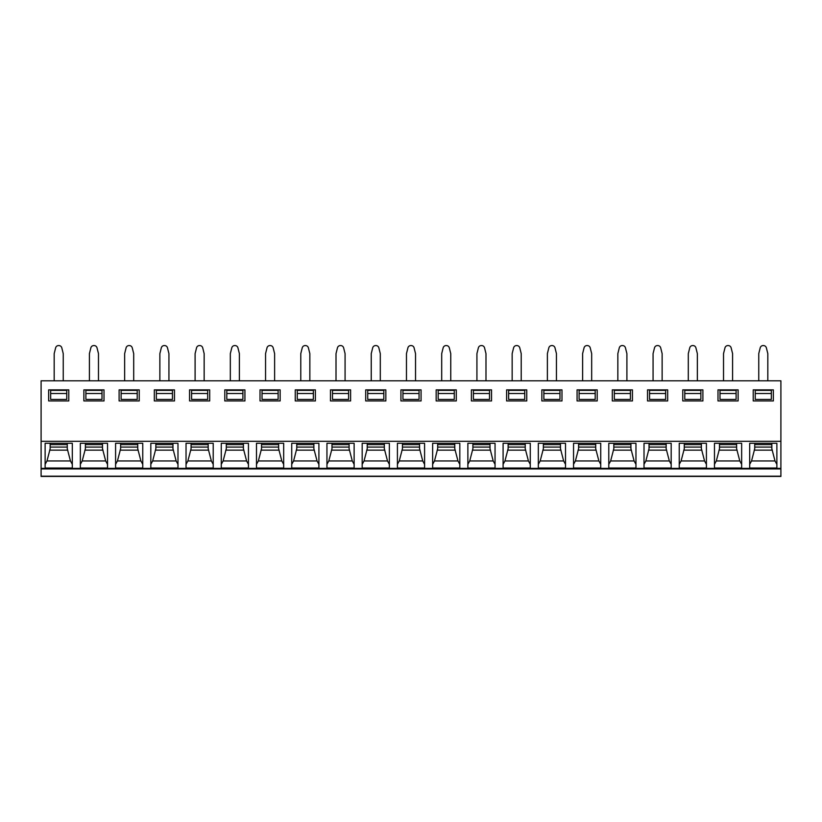 <?xml version="1.0" encoding="UTF-8"?>
<svg xmlns="http://www.w3.org/2000/svg" width="822" height="822" viewBox="0 0 822 822"><rect width="100%" height="100%" fill="white"/><g stroke="black" fill="none" stroke-linecap="round" stroke-linejoin="round"><path stroke-width="1.23" d="M41.1 468.941L41.1 476.431L780.9 476.431L780.9 441.311L41.1 441.311L41.1 468.941L780.9 468.941M780.9 441.311L780.9 380.812L41.1 380.812L41.1 441.311M749.695 468.016L749.695 443.274L776.872 443.274L776.872 468.016L749.695 468.016M714.472 468.016L714.472 443.274L741.649 443.274L741.649 468.016L714.472 468.016M679.239 468.016L679.239 443.274L706.417 443.274L706.417 468.016L679.239 468.016M644.016 468.016L644.016 443.274L671.184 443.274L671.184 468.016L644.016 468.016M608.783 468.016L608.783 443.274L635.961 443.274L635.961 468.016L608.783 468.016M573.551 468.016L573.551 443.274L600.728 443.274L600.728 468.016L573.551 468.016M538.328 468.016L538.328 443.274L565.505 443.274L565.505 468.016L538.328 468.016M503.095 468.016L503.095 443.274L530.272 443.274L530.272 468.016L503.095 468.016M467.872 468.016L467.872 443.274L495.05 443.274L495.05 468.016L467.872 468.016M432.639 468.016L432.639 443.274L459.817 443.274L459.817 468.016L432.639 468.016M397.416 468.016L397.416 443.274L424.584 443.274L424.584 468.016L397.416 468.016M362.183 468.016L362.183 443.274L389.361 443.274L389.361 468.016L362.183 468.016M326.951 468.016L326.951 443.274L354.128 443.274L354.128 468.016L326.951 468.016M291.728 468.016L291.728 443.274L318.905 443.274L318.905 468.016L291.728 468.016M256.495 468.016L256.495 443.274L283.672 443.274L283.672 468.016L256.495 468.016M221.272 468.016L221.272 443.274L248.45 443.274L248.45 468.016L221.272 468.016M186.039 468.016L186.039 443.274L213.217 443.274L213.217 468.016L186.039 468.016M150.816 468.016L150.816 443.274L177.984 443.274L177.984 468.016L150.816 468.016M115.583 468.016L115.583 443.274L142.761 443.274L142.761 468.016L115.583 468.016M80.351 468.016L80.351 443.274L107.528 443.274L107.528 468.016L80.351 468.016M45.128 468.016L45.128 443.274L72.305 443.274L72.305 468.016L45.128 468.016M773.348 389.864L773.348 400.941L753.219 400.941L753.219 389.864L773.348 389.864M738.125 389.864L738.125 400.941L717.996 400.941L717.996 389.864L738.125 389.864M702.892 389.864L702.892 400.941L682.763 400.941L682.763 389.864L702.892 389.864M667.669 389.864L667.669 400.941L647.531 400.941L647.531 389.864L667.669 389.864M632.437 389.864L632.437 400.941L612.308 400.941L612.308 389.864L632.437 389.864M597.204 389.864L597.204 400.941L577.075 400.941L577.075 389.864L597.204 389.864M561.981 389.864L561.981 400.941L541.852 400.941L541.852 389.864L561.981 389.864M526.748 389.864L526.748 400.941L506.619 400.941L506.619 389.864L526.748 389.864M491.525 389.864L491.525 400.941L471.396 400.941L471.396 389.864L491.525 389.864M456.292 389.864L456.292 400.941L436.163 400.941L436.163 389.864L456.292 389.864M421.07 389.864L421.07 400.941L400.93 400.941L400.93 389.864L421.07 389.864M385.837 389.864L385.837 400.941L365.708 400.941L365.708 389.864L385.837 389.864M350.604 389.864L350.604 400.941L330.475 400.941L330.475 389.864L350.604 389.864M315.381 389.864L315.381 400.941L295.252 400.941L295.252 389.864L315.381 389.864M280.148 389.864L280.148 400.941L260.019 400.941L260.019 389.864L280.148 389.864M244.925 389.864L244.925 400.941L224.796 400.941L224.796 389.864L244.925 389.864M209.692 389.864L209.692 400.941L189.563 400.941L189.563 389.864L209.692 389.864M174.47 389.864L174.47 400.941L154.331 400.941L154.331 389.864L174.47 389.864M139.237 389.864L139.237 400.941L119.108 400.941L119.108 389.864L139.237 389.864M104.004 389.864L104.004 400.941L83.875 400.941L83.875 389.864L104.004 389.864M68.781 389.864L68.781 400.941L48.652 400.941L48.652 389.864L68.781 389.864M771.334 393.502L771.334 390.368L755.233 390.368L755.233 399.43L771.334 399.43L771.334 393.502L755.233 393.502M720 399.43L736.111 399.43L736.111 393.502L720 393.502L720 399.43M736.111 393.502L736.111 390.368L720 390.368L720 393.502M684.777 399.43L700.878 399.43L700.878 393.502L684.777 393.502L684.777 399.43M700.878 393.502L700.878 390.368L684.777 390.368L684.777 393.502M649.544 399.43L665.656 399.43L665.656 393.502L649.544 393.502L649.544 399.43M665.656 393.502L665.656 390.368L649.544 390.368L649.544 393.502M614.322 399.43L630.423 399.43L630.423 393.502L614.322 393.502L614.322 399.43M630.423 393.502L630.423 390.368L614.322 390.368L614.322 393.502M579.089 399.43L595.2 399.43L595.2 393.502L579.089 393.502L579.089 399.43M595.2 393.502L595.2 390.368L579.089 390.368L579.089 393.502M543.866 399.43L559.967 399.43L559.967 393.502L543.866 393.502L543.866 399.43M559.967 393.502L559.967 390.368L543.866 390.368L543.866 393.502M508.633 399.43L524.734 399.43L524.734 393.502L508.633 393.502L508.633 399.43M524.734 393.502L524.734 390.368L508.633 390.368L508.633 393.502M473.4 399.43L489.511 399.43L489.511 393.502L473.4 393.502L473.4 399.43M489.511 393.502L489.511 390.368L473.4 390.368L473.4 393.502M438.177 399.43L454.278 399.43L454.278 393.502L438.177 393.502L438.177 399.43M454.278 393.502L454.278 390.368L438.177 390.368L438.177 393.502M402.944 399.43L419.056 399.43L419.056 393.502L402.944 393.502L402.944 399.43M419.056 393.502L419.056 390.368L402.944 390.368L402.944 393.502M367.722 399.43L383.823 399.43L383.823 393.502L367.722 393.502L367.722 399.43M383.823 393.502L383.823 390.368L367.722 390.368L367.722 393.502M332.489 399.43L348.6 399.43L348.6 393.502L332.489 393.502L332.489 399.43M348.6 393.502L348.6 390.368L332.489 390.368L332.489 393.502M297.266 399.43L313.367 399.43L313.367 393.502L297.266 393.502L297.266 399.43M313.367 393.502L313.367 390.368L297.266 390.368L297.266 393.502M262.033 399.43L278.134 399.43L278.134 393.502L262.033 393.502L262.033 399.43M278.134 393.502L278.134 390.368L262.033 390.368L262.033 393.502M226.8 399.43L242.911 399.43L242.911 393.502L226.8 393.502L226.8 399.43M242.911 393.502L242.911 390.368L226.8 390.368L226.8 393.502M191.577 399.43L207.678 399.43L207.678 393.502L191.577 393.502L191.577 399.43M207.678 393.502L207.678 390.368L191.577 390.368L191.577 393.502M156.344 399.43L172.456 399.43L172.456 393.502L156.344 393.502L156.344 399.43M172.456 393.502L172.456 390.368L156.344 390.368L156.344 393.502M121.122 399.43L137.223 399.43L137.223 393.502L121.122 393.502L121.122 399.43M137.223 393.502L137.223 390.368L121.122 390.368L121.122 393.502M85.889 399.43L102 399.43L102 393.502L85.889 393.502L85.889 399.43M102 393.502L102 390.368L85.889 390.368L85.889 393.502M50.666 399.43L66.767 399.43L66.767 393.502L50.666 393.502L50.666 399.43M66.767 393.502L66.767 390.368L50.666 390.368L50.666 393.502M758.757 380.812L758.757 353.624L760.196 347.86A3.021 3.021 0 0 1 763.124 345.569L763.443 345.569A3.021 3.021 0 0 1 766.371 347.86L767.82 353.624L767.82 380.812M723.524 380.812L723.524 353.624L724.973 347.86A3.021 3.021 0 0 1 727.902 345.569L728.22 345.569A3.021 3.021 0 0 1 731.148 347.86L732.587 353.624L732.587 380.812M688.302 380.812L688.302 353.624L689.74 347.86A3.021 3.021 0 0 1 692.669 345.569L692.987 345.569A3.021 3.021 0 0 1 695.915 347.86L697.354 353.624L697.354 380.812M653.069 380.812L653.069 353.624L654.507 347.86A3.021 3.021 0 0 1 657.446 345.569L657.754 345.569A3.021 3.021 0 0 1 660.693 347.86L662.131 353.624L662.131 380.812M617.846 380.812L617.846 353.624L619.285 347.86A3.021 3.021 0 0 1 622.213 345.569L622.531 345.569A3.021 3.021 0 0 1 625.46 347.86L626.898 353.624L626.898 380.812M582.613 380.812L582.613 353.624L584.052 347.86A3.021 3.021 0 0 1 586.98 345.569L587.298 345.569A3.021 3.021 0 0 1 590.227 347.86L591.676 353.624L591.676 380.812M547.38 380.812L547.38 353.624L548.829 347.86A3.021 3.021 0 0 1 551.757 345.569L552.076 345.569A3.021 3.021 0 0 1 555.004 347.86L556.443 353.624L556.443 380.812M512.157 380.812L512.157 353.624L513.596 347.86A3.021 3.021 0 0 1 516.524 345.569L516.843 345.569A3.021 3.021 0 0 1 519.771 347.86L521.22 353.624L521.22 380.812M476.924 380.812L476.924 353.624L478.373 347.86A3.021 3.021 0 0 1 481.302 345.569L481.62 345.569A3.021 3.021 0 0 1 484.548 347.86L485.987 353.624L485.987 380.812M441.702 380.812L441.702 353.624L443.14 347.86A3.021 3.021 0 0 1 446.069 345.569L446.387 345.569A3.021 3.021 0 0 1 449.315 347.86L450.754 353.624L450.754 380.812M406.469 380.812L406.469 353.624L407.907 347.86A3.021 3.021 0 0 1 410.846 345.569L411.154 345.569A3.021 3.021 0 0 1 414.093 347.86L415.531 353.624L415.531 380.812M371.246 380.812L371.246 353.624L372.685 347.86A3.021 3.021 0 0 1 375.613 345.569L375.931 345.569A3.021 3.021 0 0 1 378.86 347.86L380.298 353.624L380.298 380.812M336.013 380.812L336.013 353.624L337.452 347.86A3.021 3.021 0 0 1 340.38 345.569L340.698 345.569A3.021 3.021 0 0 1 343.627 347.86L345.076 353.624L345.076 380.812M300.78 380.812L300.78 353.624L302.229 347.86A3.021 3.021 0 0 1 305.157 345.569L305.476 345.569A3.021 3.021 0 0 1 308.404 347.86L309.843 353.624L309.843 380.812M265.557 380.812L265.557 353.624L266.996 347.86A3.021 3.021 0 0 1 269.924 345.569L270.243 345.569A3.021 3.021 0 0 1 273.171 347.86L274.62 353.624L274.62 380.812M230.324 380.812L230.324 353.624L231.773 347.86A3.021 3.021 0 0 1 234.702 345.569L235.02 345.569A3.021 3.021 0 0 1 237.948 347.86L239.387 353.624L239.387 380.812M195.102 380.812L195.102 353.624L196.54 347.86A3.021 3.021 0 0 1 199.469 345.569L199.787 345.569A3.021 3.021 0 0 1 202.715 347.86L204.154 353.624L204.154 380.812M159.869 380.812L159.869 353.624L161.307 347.86A3.021 3.021 0 0 1 164.246 345.569L164.554 345.569A3.021 3.021 0 0 1 167.493 347.86L168.931 353.624L168.931 380.812M124.646 380.812L124.646 353.624L126.085 347.86A3.021 3.021 0 0 1 129.013 345.569L129.331 345.569A3.021 3.021 0 0 1 132.26 347.86L133.698 353.624L133.698 380.812M89.413 380.812L89.413 353.624L90.852 347.86A3.021 3.021 0 0 1 93.78 345.569L94.098 345.569A3.021 3.021 0 0 1 97.027 347.86L98.476 353.624L98.476 380.812M54.18 380.812L54.18 353.624L55.629 347.86A3.021 3.021 0 0 1 58.557 345.569L58.876 345.569A3.021 3.021 0 0 1 61.804 347.86L63.243 353.624L63.243 380.812M749.695 443.274L749.695 464.338L751.544 460.957L754.73 448.74L754.73 443.274L754.73 448.74M771.837 443.274L771.837 448.74L771.837 443.274M771.837 448.74L775.023 460.957L776.872 464.338L776.872 443.274M775.023 460.957L751.544 460.957M771.837 444.62L754.73 444.62M714.472 443.274L714.472 464.338L716.311 460.957L719.497 448.74L719.497 443.274L719.497 448.74M736.615 443.274L736.615 448.74L736.615 443.274M741.649 443.274L741.649 464.338L739.8 460.957L736.615 448.74M739.8 460.957L716.311 460.957M736.615 444.62L719.497 444.62M679.239 443.274L679.239 464.338L681.089 460.957L684.274 448.74L684.274 443.274L684.274 448.74M701.382 443.274L701.382 448.74L701.382 443.274M706.417 443.274L706.417 464.338L704.567 460.957L701.382 448.74M704.567 460.957L681.089 460.957M701.382 444.62L684.274 444.62M644.016 443.274L644.016 464.338L645.856 460.957L649.041 448.74L649.041 443.274L649.041 448.74M666.159 443.274L666.159 448.74L666.159 443.274M671.184 443.274L671.184 464.338L669.344 460.957L666.159 448.74M669.344 460.957L645.856 460.957M666.159 444.62L649.041 444.62M608.783 443.274L608.783 464.338L610.633 460.957L613.818 448.74L613.818 443.274L613.818 448.74M630.926 443.274L630.926 448.74L630.926 443.274M635.961 443.274L635.961 464.338L634.111 460.957L630.926 448.74M634.111 460.957L610.633 460.957M630.926 444.62L613.818 444.62M573.551 443.274L573.551 464.338L575.4 460.957L578.585 448.74L578.585 443.274L578.585 448.74M595.703 443.274L595.703 448.74L595.703 443.274M600.728 443.274L600.728 464.338L598.889 460.957L595.703 448.74M598.889 460.957L575.4 460.957M595.703 444.62L578.585 444.62M538.328 443.274L538.328 464.338L540.177 460.957L543.363 448.74L543.363 443.274L543.363 448.74M560.47 443.274L560.47 448.74L560.47 443.274M565.505 443.274L565.505 464.338L563.656 460.957L560.47 448.74M563.656 460.957L540.177 460.957M560.47 444.62L543.363 444.62M503.095 443.274L503.095 464.338L504.944 460.957L508.13 448.74L508.13 443.274L508.13 448.74M525.237 443.274L525.237 448.74L525.237 443.274M530.272 443.274L530.272 464.338L528.423 460.957L525.237 448.74M528.423 460.957L504.944 460.957M525.237 444.62L508.13 444.62M467.872 443.274L467.872 464.338L469.711 460.957L472.897 448.74L472.897 443.274L472.897 448.74M490.015 443.274L490.015 448.74L490.015 443.274M495.05 443.274L495.05 464.338L493.2 460.957L490.015 448.74M493.2 460.957L469.711 460.957M490.015 444.62L472.897 444.62M432.639 443.274L432.639 464.338L434.489 460.957L437.674 448.74L437.674 443.274L437.674 448.74M454.782 443.274L454.782 448.74L454.782 443.274M459.817 443.274L459.817 464.338L457.967 460.957L454.782 448.74M457.967 460.957L434.489 460.957M454.782 444.62L437.674 444.62M397.416 443.274L397.416 464.338L399.256 460.957L402.441 448.74L402.441 443.274L402.441 448.74M419.559 443.274L419.559 448.74L419.559 443.274M424.584 443.274L424.584 464.338L422.744 460.957L419.559 448.74M422.744 460.957L399.256 460.957M419.559 444.62L402.441 444.62M362.183 443.274L362.183 464.338L364.033 460.957L367.218 448.74L367.218 443.274L367.218 448.74M384.326 443.274L384.326 448.74L384.326 443.274M389.361 443.274L389.361 464.338L387.511 460.957L384.326 448.74M387.511 460.957L364.033 460.957M384.326 444.62L367.218 444.62M326.951 443.274L326.951 464.338L328.8 460.957L331.985 448.74L331.985 443.274L331.985 448.74M349.103 443.274L349.103 448.74L349.103 443.274M354.128 443.274L354.128 464.338L352.289 460.957L349.103 448.74M352.289 460.957L328.8 460.957M349.103 444.62L331.985 444.62M291.728 443.274L291.728 464.338L293.577 460.957L296.763 448.74L296.763 443.274L296.763 448.74M313.87 443.274L313.87 448.74L313.87 443.274M318.905 443.274L318.905 464.338L317.056 460.957L313.87 448.74M317.056 460.957L293.577 460.957M313.87 444.62L296.763 444.62M256.495 443.274L256.495 464.338L258.344 460.957L261.53 448.74L261.53 443.274L261.53 448.74M278.637 443.274L278.637 448.74L278.637 443.274M283.672 443.274L283.672 464.338L281.823 460.957L278.637 448.74M281.823 460.957L258.344 460.957M278.637 444.62L261.53 444.62M221.272 443.274L221.272 464.338L223.111 460.957L226.297 448.74L226.297 443.274L226.297 448.74M243.415 443.274L243.415 448.74L243.415 443.274M248.45 443.274L248.45 464.338L246.6 460.957L243.415 448.74M246.6 460.957L223.111 460.957M243.415 444.62L226.297 444.62M186.039 443.274L186.039 464.338L187.889 460.957L191.074 448.74L191.074 443.274L191.074 448.74M208.182 443.274L208.182 448.74L208.182 443.274M213.217 443.274L213.217 464.338L211.367 460.957L208.182 448.74M211.367 460.957L187.889 460.957M208.182 444.62L191.074 444.62M150.816 443.274L150.816 464.338L152.656 460.957L155.841 448.74L155.841 443.274L155.841 448.74M172.959 443.274L172.959 448.74L172.959 443.274M177.984 443.274L177.984 464.338L176.144 460.957L172.959 448.74M176.144 460.957L152.656 460.957M172.959 444.62L155.841 444.62M115.583 443.274L115.583 464.338L117.433 460.957L120.618 448.74L120.618 443.274L120.618 448.74M137.726 443.274L137.726 448.74L137.726 443.274M142.761 443.274L142.761 464.338L140.911 460.957L137.726 448.74M140.911 460.957L117.433 460.957M137.726 444.62L120.618 444.62M80.351 443.274L80.351 464.338L82.2 460.957L85.385 448.74L85.385 443.274L85.385 448.74M102.503 443.274L102.503 448.74L102.503 443.274M107.528 443.274L107.528 464.338L105.689 460.957L102.503 448.74M105.689 460.957L82.2 460.957M102.503 444.62L85.385 444.62M45.128 443.274L45.128 464.338L46.977 460.957L50.163 448.74L50.163 443.274L50.163 448.74M67.27 443.274L67.27 448.74L67.27 443.274M72.305 443.274L72.305 464.338L70.456 460.957L67.27 448.74M70.456 460.957L46.977 460.957M67.27 444.62L50.163 444.62M41.1 476.185L780.9 476.185M41.1 468.386L780.9 468.386M772.341 450.148L754.226 450.148M771.837 447.086L754.73 447.086M737.118 450.148L719.003 450.148M736.615 447.086L719.497 447.086M701.885 450.148L683.77 450.148M701.382 447.086L684.274 447.086M666.652 450.148L648.548 450.148M666.159 447.086L649.041 447.086M631.43 450.148L613.315 450.148M630.926 447.086L613.818 447.086M596.197 450.148L578.082 450.148M595.703 447.086L578.585 447.086M560.974 450.148L542.859 450.148M560.47 447.086L543.363 447.086M525.741 450.148L507.626 450.148M525.237 447.086L508.13 447.086M490.518 450.148L472.403 450.148M490.015 447.086L472.897 447.086M455.285 450.148L437.17 450.148M454.782 447.086L437.674 447.086M420.052 450.148L401.948 450.148M419.559 447.086L402.441 447.086M384.83 450.148L366.715 450.148M384.326 447.086L367.218 447.086M349.597 450.148L331.482 450.148M349.103 447.086L331.985 447.086M314.374 450.148L296.259 450.148M313.87 447.086L296.763 447.086M279.141 450.148L261.026 450.148M278.637 447.086L261.53 447.086M243.918 450.148L225.803 450.148M243.415 447.086L226.297 447.086M208.685 450.148L190.57 450.148M208.182 447.086L191.074 447.086M173.452 450.148L155.348 450.148M172.959 447.086L155.841 447.086M138.23 450.148L120.115 450.148M137.726 447.086L120.618 447.086M102.997 450.148L84.882 450.148M102.503 447.086L85.385 447.086M67.774 450.148L49.659 450.148M67.27 447.086L50.163 447.086"/></g></svg>
